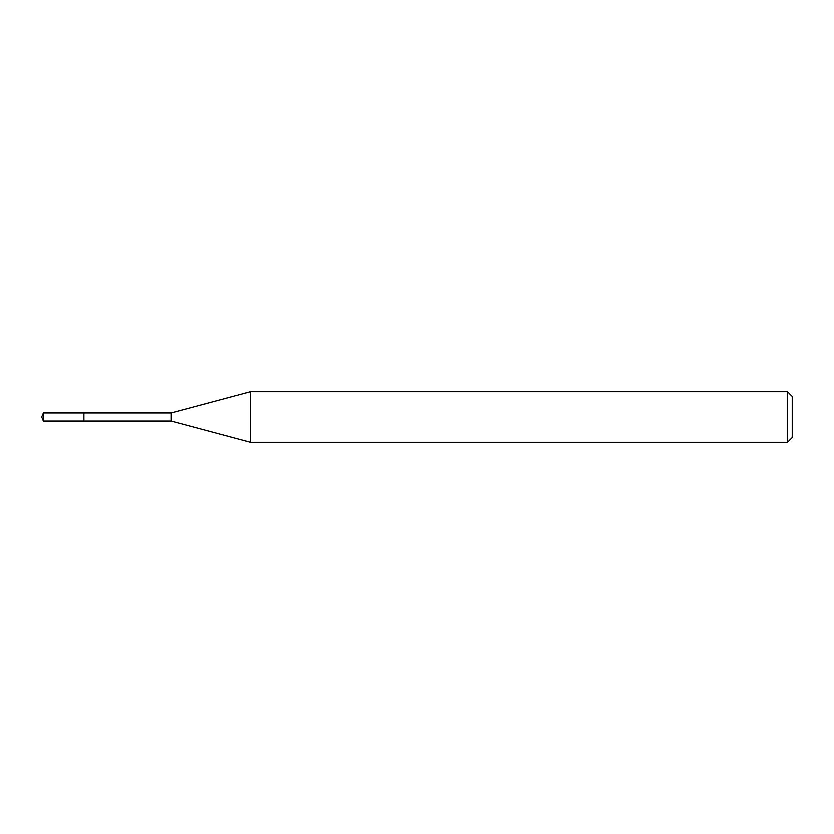 <?xml version="1.0" encoding="UTF-8"?>
<svg xmlns="http://www.w3.org/2000/svg" width="834" height="834" viewBox="0 0 834 834"><rect width="100%" height="100%" fill="white"/><g stroke="black" fill="none" stroke-linecap="round" stroke-linejoin="round"><path stroke-width="1.25" d="M43.378 421.045L41.7 417L43.378 412.955L43.378 421.045L83.848 421.045L83.848 412.955L83.848 421.045L171.22 421.045L171.22 412.955L250.523 391.709L787.515 391.709L792.3 396.484L792.3 437.516L792.3 396.484M43.378 412.955L171.22 412.955M250.523 391.709L250.523 442.291L787.515 442.291L787.515 391.709M787.515 442.291L792.3 437.516M171.22 421.045L250.523 442.291"/></g></svg>
